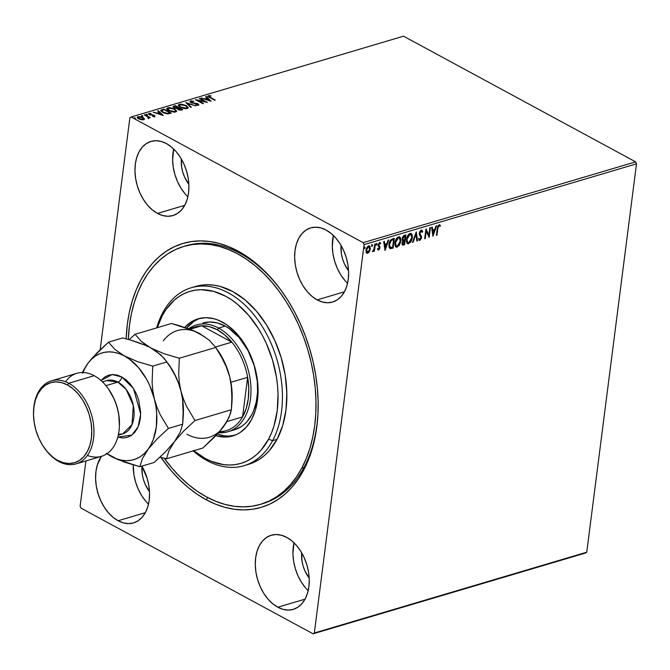 <?xml version="1.0" encoding="UTF-8"?>
<svg xmlns="http://www.w3.org/2000/svg" width="670" height="670" viewBox="0 0 670 670"><rect width="100%" height="100%" fill="white"/><g stroke="black" fill="none" stroke-linecap="round" stroke-linejoin="round"><path stroke-width="1" d="M261.459 504.049A134.544 89.47 -106.5 0 0 318.066 411.573A134.544 89.47 73.5 0 1 262.573 503.731L260.37 504.384M282.824 292.748A134.544 89.47 -106.5 0 0 239.885 253.201L238.026 251.066A137.643 91.522 73.5 0 1 282.397 292.137A137.643 91.522 73.5 0 1 318.041 412.326A137.643 91.522 73.5 0 1 206.176 499.728L207.767 497.592L206.176 499.728L215.539 504.158L224.961 507.349L234.366 509.267L243.646 509.895L252.716 509.233L261.493 507.274L269.893 504.058L277.832 499.594L285.236 493.932L292.028 487.132L298.15 479.251L303.543 470.373L308.141 460.583L311.918 449.972L314.833 438.641L316.851 426.706L317.957 414.269L318.133 401.464L317.396 388.399L315.729 375.217L313.166 362.034L309.733 348.978L305.445 336.181L300.361 323.761L294.515 311.835L287.983 300.52L280.814 289.934L273.075 280.161L264.843 271.316L256.208 263.461L247.238 256.694L238.026 251.066L228.663 246.635L219.232 243.445L209.836 241.527L200.556 240.898L191.486 241.56L182.701 243.52L174.3 246.744L166.361 251.2L158.966 256.861L152.165 263.662L146.043 271.543L140.658 280.42L136.052 290.21L132.283 300.822L129.369 312.153L127.35 324.087L126.144 338.836A137.643 91.522 73.5 0 1 238.026 251.066L239.885 253.201A134.544 89.47 73.5 0 1 282.832 292.748M118.096 520.749L145.365 512.667L118.096 520.749L123.372 522.893L128.623 523.613L133.64 522.876L138.229 520.716L142.216 517.215L145.449 512.508L147.802 506.78L149.184 500.239L149.544 493.154L148.874 485.775L147.182 478.405L141.873 466.111A38.659 25.711 73.5 0 1 133.564 522.893A38.659 25.711 73.5 0 1 118.096 520.749A38.659 25.711 73.5 0 1 101.413 456.354L97.343 464.88L95.952 471.42L95.592 478.506L96.271 485.876L97.954 493.246L100.584 500.331L104.068 506.863L108.255 512.575L112.987 517.274L118.096 520.749M317.153 299.892L344.422 291.802L317.153 299.892L322.438 302.028L327.68 302.748L332.697 302.011L337.286 299.85L341.273 296.349L344.506 291.643L346.859 285.914L348.241 279.373L348.609 272.288L347.931 264.918L346.248 257.548L343.609 250.463L340.134 243.93L335.946 238.219L331.206 233.52L326.106 230.044A38.659 25.711 73.5 0 1 348.4 268.678A38.659 25.711 73.5 0 1 332.622 302.036A38.659 25.711 73.5 0 1 317.153 299.892A38.659 25.711 73.5 0 1 294.859 261.258A38.659 25.711 73.5 0 1 310.637 227.901A38.659 25.711 73.5 0 1 326.106 230.044L320.821 227.901L315.578 227.189L310.562 227.917L305.972 230.078L301.986 233.579L298.753 238.285L296.4 244.014L295.018 250.555L294.649 257.64L295.328 265.019L297.011 272.389L299.649 279.474L303.125 285.998L307.312 291.718L312.053 296.408L317.153 299.892M157.467 213.42L184.736 205.33L157.467 213.42L162.743 215.564L167.994 216.276L173.011 215.539L177.6 213.378L181.587 209.877L184.82 205.171L187.173 199.442L188.555 192.91L188.915 185.816L188.245 178.446L186.553 171.076L183.923 163.991L180.448 157.467L176.26 151.747L171.52 147.057L166.411 143.573A38.659 25.711 73.5 0 1 188.714 182.207A38.659 25.711 73.5 0 1 172.935 215.564A38.659 25.711 73.5 0 1 157.467 213.42A38.659 25.711 73.5 0 1 135.173 174.786A38.659 25.711 73.5 0 1 150.951 141.429A38.659 25.711 73.5 0 1 166.411 143.573L161.135 141.429L155.892 140.717L150.876 141.454L146.286 143.606L142.3 147.107L139.067 151.814L136.714 157.55L135.323 164.083L134.963 171.177L135.642 178.547L137.325 185.917L139.955 193.002L143.439 199.526L147.626 205.246L152.358 209.936L157.467 213.42M277.782 607.221L305.051 599.139L277.782 607.221L283.067 609.365L288.309 610.077L293.326 609.34L297.916 607.188L301.902 603.687L305.135 598.98L307.488 593.243L308.87 586.711L309.238 579.617L308.56 572.247L306.877 564.877L304.239 557.792L300.763 551.268L296.576 545.548L291.835 540.857L286.735 537.374A38.659 25.711 73.5 0 1 309.029 576.007A38.659 25.711 73.5 0 1 293.251 609.365A38.659 25.711 73.5 0 1 277.782 607.221A38.659 25.711 73.5 0 1 255.488 568.587A38.659 25.711 73.5 0 1 271.266 535.23A38.659 25.711 73.5 0 1 286.735 537.374L281.459 535.238L276.208 534.518L271.191 535.255L266.601 537.415L262.615 540.916L259.382 545.623L257.029 551.351L255.647 557.884L255.287 564.978L255.957 572.347L257.64 579.718L260.278 586.803L263.754 593.327L267.941 599.047L272.682 603.737L277.782 607.221M586.753 552.197L314.331 632.991L364.078 244.634L636.5 163.832L586.753 552.197L585.505 553.018L313.083 633.812L585.505 553.018L586.753 552.197L636.5 163.832L364.078 244.634L314.331 632.991L313.083 633.812L81.003 508.136L313.083 633.812L314.331 632.991L586.753 552.197M369.287 245.815L369.899 248.654L368.994 251.359L369.421 251.593L370.016 250.245L370.1 246.619L369.095 245.79L367.604 246.476L365.996 249.86L366.448 252.933L367.42 253.302L368.626 252.657L369.421 251.593L368.994 251.359L367.235 253.017L367.654 253.252L369.421 251.593L370.326 248.888L369.522 245.907L368.609 245.857L365.946 250.178L366.205 252.548L367.654 253.252L366.565 253.051M375.351 243.972L374.756 244.148L373.877 249.55L372.553 251.727L373.969 250.245L373.835 251.3L374.438 251.124L375.351 243.972L374.756 244.148L374.036 249.031L372.361 251.619L373.969 250.245L373.835 251.3L374.438 251.124L375.351 243.972M380.024 242.565L380.711 243.193L379.605 242.59L378.081 245.027L379.321 248.026L378.625 249.156L377.955 248.629L377.528 249.349L378.684 249.977L379.781 248.478L379.873 246.769L378.717 244.609L379.396 243.52L380.284 243.964L380.711 243.193L379.312 242.724L378.056 245.312L379.295 248.193L378.625 249.156L377.955 248.629L377.528 249.349L378.55 250.019L377.863 249.818M392.528 238.88L390.652 240.086L389.195 243.218L388.977 247.079L390.108 248.671L393.081 248.126L394.328 238.344L392.528 238.88C390.417 239.852 389.22 241.728 388.952 244.525L390.108 248.671L393.081 248.126L394.328 238.344L392.528 238.88M405.861 234.927L403.507 235.832L402.36 237.674L402.151 239.852L403.03 240.84L402.151 242.54L402.101 244.441L402.787 245.128L404.605 244.709L405.861 234.927L404.312 235.388L402.126 238.704L403.03 240.84L402.034 243.135L402.528 245.053L404.605 244.709L405.861 234.927M416.296 231.828L412.46 242.381L413.105 242.188L415.944 234.207L416.874 241.066L417.527 240.873L416.296 231.828L412.46 242.381L413.105 242.188L415.944 234.207L416.874 241.066L417.527 240.873L416.296 231.828M429.813 227.825L428.875 235.095L425.936 228.972L424.68 238.754L425.274 238.579L426.212 231.284L429.152 237.423L430.408 227.649L429.813 227.825L428.875 235.095L426.07 228.931L424.68 238.754L425.274 238.579L426.212 231.284L429.152 237.423L430.408 227.649L429.813 227.825M437.837 228.587L438.691 225.999L440.031 226.359L440.433 225.514L439.11 224.827L437.82 226.125L436.413 235.271L437.007 235.095L437.837 228.587L437.409 228.361L436.58 234.869L437.007 235.095L437.837 228.587L438.992 225.823L440.031 226.359L440.433 225.514L439.11 224.827L437.259 228.671L436.413 235.271L437.007 235.095L436.455 234.902L437.409 228.361L437.837 228.587M432.929 236.309L436.664 225.79L436.019 225.983L434.822 229.349L432.644 229.994L432.25 227.097L431.597 227.289L432.929 236.309L436.664 225.79L436.019 225.983L434.822 229.349L432.644 229.994L432.25 227.097L431.597 227.289L432.929 236.309M421.698 230.086L422.711 231.745L421.062 230.195L419.906 231.376L419.244 233.478L419.546 235.137L420.877 237.021L420.861 238.386L420.023 239.408L419.144 238.461L418.599 239.207L419.889 240.413L421.497 238.126L421.447 236.326L419.847 233.57L420.919 231.217L421.572 231.158L422.167 232.381L422.711 231.745L422.083 230.279L421.246 230.12L419.269 233.252L420.961 237.942L420.023 239.408L419.47 239.198M411.045 233.42L412.393 237.649L412.1 234.525L410.727 233.361L408.675 234.333L406.816 237.674L406.363 241.175L407.05 243.21L408.105 243.796L410.76 242.054L412.243 238.545L411.966 237.423L408.357 243.478L408.784 243.704L412.393 237.649L411.263 233.512L410.057 233.436C407.955 234.676 406.749 236.686 406.422 239.466L407.544 243.637L408.784 243.704L407.343 243.503M399.513 236.837L400.869 241.066L400.576 237.942L399.203 236.778L397.142 237.758L395.283 241.091L394.839 244.592L395.526 246.627L396.581 247.213L399.236 245.471L400.802 241.51L400.442 240.84L396.833 246.895L397.26 247.13L400.869 241.066L399.73 236.937L398.524 236.862C396.431 238.093 395.216 240.103 394.898 242.883L396.012 247.054L397.26 247.13L395.811 246.92M385.032 250.513L388.767 239.994L388.114 240.187L386.917 243.562L384.739 244.207L384.346 241.309L383.701 241.502L385.032 250.513L388.767 239.994L388.114 240.187L386.917 243.562L384.739 244.207L384.346 241.309L383.701 241.502L385.032 250.513M377.151 244.106L376.641 243.486L376.205 244.902L377.084 244.391L376.724 243.872L376.121 244.835L376.724 243.872L377.151 244.106L376.758 243.436L376.155 244.399L376.548 245.069L377.151 244.106L376.758 243.436M372.579 245.463L372.068 244.843L371.641 246.259L372.512 245.748L372.151 245.228L371.548 246.191L372.151 245.228L372.579 245.463L372.185 244.793L371.582 245.756L371.976 246.426L372.579 245.463L372.185 244.793M365.125 247.674L364.614 247.054L364.187 248.47L365.058 247.959L364.698 247.439L364.095 248.403L364.698 247.439L365.125 247.674L364.731 247.004L364.128 247.967L364.522 248.637L365.125 247.674L364.731 247.004M129.871 117.803L100.157 349.782L129.871 117.803L131.111 116.982L403.533 36.188L635.612 161.864L363.19 242.657L131.111 116.982L363.19 242.657L364.078 244.634L363.19 242.657L635.612 161.864L636.5 163.832L635.612 161.864L403.533 36.188L131.111 116.982L129.871 117.803M85.911 460.952L80.124 506.168L85.911 460.952M137.283 117.568L138.012 116.647L137.241 117.267L138.631 118.808L141.152 119.687L143.656 119.695L144.176 118.414L141.295 116.831L137.777 116.731L137.317 117.652L137.794 118.255L141.479 119.746L143.883 119.62L144.36 118.732L144.301 119.327M144.871 114.687L144.276 114.871L148.154 117.124L148.137 118.213L149.042 118.02L148.916 117.384L150.315 117.635L144.871 114.687L144.812 115.156L144.871 114.687L144.276 114.871L147.877 116.898L148.137 118.213L148.782 118.18L148.916 117.384L150.315 117.635L144.871 114.687M148.656 114.067L149.016 113.381L149.326 114.604L153.681 115.55L153.782 116.53L153.84 116.111L152.618 116.387L154.544 116.463L154.929 115.952L154.025 115.24L149.636 114.235L150.976 113.414L148.765 113.481L149.075 114.453L153.681 115.55L153.949 116.069L152.618 116.387L154.963 116.128M162.048 109.595L160.951 110.114L160.85 110.885L163.832 112.979L167.659 113.85L171.302 113.096L163.849 109.059L162.048 109.595L161.981 110.156L163.781 109.62L163.849 109.059L160.767 110.458L162.718 112.443L168.019 113.85L171.302 113.096L163.849 109.059L163.907 109.687L161.981 110.156L162.048 109.595M177.249 108.456L178.103 109.528L182.835 109.679L175.381 105.642L173.22 106.421L174.116 107.786L177.249 108.456L179.46 110.048L182.835 109.679L175.381 105.642L175.431 106.27L175.381 105.642L173.103 106.664L174.116 107.786L177.215 108.573M185.816 102.543L190.682 107.351L191.335 107.158L187.567 103.532L195.749 105.843L185.816 102.543L190.682 107.351L191.335 107.158L187.567 103.532L195.749 105.843L185.816 102.543M199.333 98.54L204.878 101.538L195.456 99.688L202.91 103.724L203.504 103.549L197.943 100.534L207.382 102.401L199.928 98.364L199.333 98.54L204.878 101.538L195.59 99.646L202.91 103.724L203.504 103.549L197.943 100.534L207.382 102.401L199.333 98.54M207.96 96.413L208.412 95.684C207.616 96.246 208.01 96.857 209.601 97.519L215.229 100.065L208.998 96.564L209.291 96.07L211.008 96.12L210.732 95.718L208.412 95.684L208.102 96.581L214.634 100.249L215.229 100.065L210.271 97.385L210.213 97.854L209.182 96.095L211.008 96.12L210.732 95.718L207.868 96.103M211.159 101.279L206.192 96.505L205.539 96.698L207.131 98.23L204.953 98.875L201.117 98.004L211.159 101.279L206.192 96.505L205.539 96.698L207.131 98.23L204.953 98.875L201.117 98.004L211.159 101.279M197.817 104.403L197.985 103.884L196.544 103.364L192.407 103.113L191.528 102.393L191.478 102.82L191.352 101.388L193.915 101.354L190.54 100.986L190.004 101.714L191.293 102.745L197.709 104.277L197.575 104.822L195.573 104.997L198.337 105.24L198.839 104.796L198.504 104.235L191.319 102.267L191.252 101.421L193.915 101.354L191.31 100.877L190.54 100.986L190.473 101.547L191.201 101.438M186.227 105.517L181.042 104.118L179.032 104.42L178.337 105.299L181.017 107.661L185.531 108.724L187.407 108.473L188.22 107.703L186.227 105.517L186.168 106.011L186.227 105.517L179.351 104.302L178.346 105.14L180.305 107.309L187.232 108.532L188.22 107.677L186.227 105.517M174.702 108.942L169.518 107.535L166.897 108.322L167.19 109.545L168.773 110.726L174.007 112.15L175.875 111.898L176.687 111.12L174.702 108.942L174.636 109.436L174.702 108.942L167.827 107.719L166.813 108.565L168.773 110.726L175.708 111.949L176.696 111.094L174.702 108.942M163.254 115.483L158.287 110.709L157.634 110.902L159.234 112.434L157.056 113.079L153.221 112.217L163.153 115.516L158.287 110.709L157.634 110.902L159.234 112.434L157.056 113.079L153.221 112.217L163.254 115.483M147.283 114.419L146.001 114.453L147.408 114.897M142.71 115.768L141.437 115.809L142.568 116.287L142.71 115.768L142.643 116.287L142.71 115.768L141.596 115.583L142.836 116.253M135.256 117.979L133.983 118.02L135.114 118.498L135.256 117.979L135.189 118.498L135.256 117.979L134.142 117.794L135.382 118.464M149.494 491.629A26.289 17.479 73.5 0 1 141.973 466.286L142.341 474.695L143.481 479.712L145.273 484.527L149.494 491.629M348.551 270.764A26.289 17.479 73.5 0 1 341.03 245.421L341.399 253.829L342.546 258.846L344.33 263.662L348.551 270.764M188.865 184.3A26.289 17.479 73.5 0 1 181.344 158.958L181.704 167.366L182.851 172.374L184.644 177.19L188.865 184.3M309.18 578.101A26.289 17.479 73.5 0 1 301.668 552.758L302.028 561.167L303.175 566.175L304.959 570.999L309.18 578.101M81.003 508.136L80.124 506.168L81.003 508.136M160.884 457.342L171.126 470.633L179.351 479.477L187.994 487.333L196.963 494.1L206.176 499.728A137.643 91.522 73.5 0 1 160.884 457.342M183.84 246.401A134.544 89.47 73.5 0 1 292.958 313.384A134.544 89.47 73.5 0 1 301.76 468.154L303.971 467.501L301.76 468.154L306.249 458.581L309.934 448.196L312.773 437.116L314.733 425.442L315.805 413.281L315.972 400.76L315.243 387.989L313.61 375.099L311.098 362.219L307.723 349.455L303.527 336.951L298.552 324.808L292.84 313.158L286.442 302.111L279.423 291.76L271.853 282.221L263.812 273.578L255.362 265.915L246.594 259.307L237.582 253.813L228.428 249.5L219.216 246.392L210.028 244.525L200.958 243.922L192.089 244.584L183.513 246.501L175.305 249.667L167.55 254.039L160.314 259.583L153.681 266.241L147.702 273.946L142.442 282.639L137.953 292.212L134.268 302.597L131.429 313.677L129.469 325.352L128.313 339.439A134.544 89.47 73.5 0 1 142.442 282.639A134.544 89.47 73.5 0 1 183.84 246.401L186.059 245.748A134.544 89.47 73.5 0 1 239.885 253.201A134.544 89.47 -106.5 0 0 184.954 246.083M305.595 587.883L301.408 582.163L297.924 575.639L295.294 568.554L293.611 561.184L292.932 553.814L293.988 542.792A38.659 25.711 -106.5 0 0 308.183 590.639M185.272 194.082L181.084 188.362L177.609 181.83L174.979 174.744L173.296 167.383L172.617 160.004L173.672 148.983A38.659 25.711 -106.5 0 0 187.86 196.838M344.966 280.546L340.77 274.834L337.295 268.302L334.665 261.216L332.982 253.846L332.303 246.476L333.359 235.455A38.659 25.711 -106.5 0 0 347.554 283.309M145.901 501.411L141.713 495.691L138.238 489.167L135.608 482.082L133.925 474.712L133.255 464.93A38.659 25.711 -106.5 0 0 148.489 504.167M208.412 95.684L208.337 96.246L209.065 96.145M208.956 97.158L209.182 96.095M209.115 97.301L208.847 96.849M209.434 96.145L207.809 96.631M205.162 99.353L207.064 98.783L207.131 98.23L207.064 98.783L205.162 99.353M205.966 97.108L206.192 96.505L206.117 97.066L210.254 101.044L205.966 97.108M209.308 100.316L205.975 99.21L207.641 98.716L209.258 100.709L205.975 99.21L207.641 98.716L209.308 100.316M199.869 98.825L199.928 98.364L199.869 98.825M204.861 101.631L205.799 102.133L204.861 101.631M197.885 101.002L197.943 100.534L197.885 101.002M196.955 100.5L197.926 100.701L196.955 100.5M190.866 102.292L191.352 101.388M191.277 101.949L191.452 102.954M190.029 101.773L190.54 100.986L190.925 102.56L197.416 104.085L197.516 105.324L197.575 104.822L195.573 104.997L198.831 104.813M198.337 105.24L197.985 103.884L198.68 105.073M197.416 104.085L197.575 104.822M197.508 105.383L197.349 104.637L197.508 105.383M190.54 100.986L189.97 101.463M191.243 101.438L189.962 101.857M198.739 105.173L197.759 104.369M191.076 102.686L190.875 102.267M186.545 103.373L187.541 103.699L186.545 103.373M187.491 104.093L187.567 103.532L187.491 104.093L190.833 107.301L187.491 104.093M187.156 108.004L186.377 108.682L186.444 108.13L180.9 107.133L179.309 105.433L180.138 104.713L185.64 105.701L188.136 107.945M180.975 104.671L178.354 105.458L179.351 104.302L179.284 104.863L180.197 104.696M188.119 107.887L186.486 106.262M186.578 106.321L187.064 107.778L185.071 108.264L180.9 107.133L180.841 107.577L179.392 105.843L180.138 104.713L183.027 104.763L185.64 105.701L187.232 107.426L186.377 108.682L187.232 107.426M178.312 107.828L178.965 108.18L178.312 107.828M181.461 109.528L182.123 109.888L181.461 109.528M173.161 106.966L173.832 106.103L173.756 106.664L175.305 106.203L173.153 106.982M176.913 108.615L178.019 107.82L174.711 107.61L174.083 106.907L175.548 106.229L178.32 107.736L177.19 108.573M174.183 107.837L174.074 107.326M178.178 109.595L178.036 109.109M181.403 109.997L180.783 110.181L181.47 109.436L180.783 110.181L180.858 109.62L178.689 109.344L178.63 109.78L178.061 108.666L179.083 108.146L181.47 109.436L181.403 109.997M178.706 108.8L178.614 109.905M176.981 108.054L174.711 107.61L174.661 108.046L174.083 106.932L175.548 106.229L178.32 107.736L176.981 108.054M174.083 106.907L174.158 107.811M180.858 109.62L179.166 109.562L178.111 108.557L179.083 108.146L181.47 109.436L180.858 109.62M175.063 109.746L176.604 111.362M169.443 108.096L166.822 108.883L167.827 107.719L167.751 108.28L168.664 108.113M176.587 111.304L174.954 109.679M168.363 110.491L167.709 109.394M175.632 111.421L174.702 112.141M174.92 111.547L169.376 110.55L169.317 111.002L167.776 108.858L168.614 108.13L174.108 109.118L175.708 110.843L174.845 112.099L174.92 111.547L169.945 110.835L167.802 108.749L169.644 107.987L172.919 108.582L175.389 110.064L175.699 110.868L174.92 111.547M174.778 112.124L175.708 110.843M167.776 108.858L168.354 110.483M169.929 112.954L170.59 113.305L169.929 112.954M160.8 110.759L161.981 110.156L160.741 110.852M167.559 113.933L169.485 113.532L169.552 112.979L169.87 113.414L169.945 112.861L167.626 113.372L163.312 112.267L161.972 110.416L164.024 109.654L169.945 112.861L169.87 113.414L168.086 113.867M161.972 110.416L164.024 109.654L169.945 112.861L167.567 113.85L167.626 113.372L163.312 112.267L163.254 112.719L161.972 110.416L162.249 112.175L161.721 111.354M157.257 113.557L159.159 112.995L159.234 112.434L159.159 112.995L157.257 113.557M158.07 111.312L158.287 110.709L158.212 111.27L162.358 115.248L158.07 111.312M161.411 114.528L158.07 113.414L159.736 112.92L161.361 114.913L158.07 113.414L159.736 112.92L161.411 114.528M153.681 115.55L153.84 116.111M153.765 116.672L153.606 116.103L153.765 116.672M154.008 115.826L154.251 115.357L153.221 114.955L150.507 115.039L149.896 114.411L149.845 114.838L149.753 113.724L150.976 113.414L148.564 113.749M149.016 113.381L148.941 113.942L149.527 113.85M149.678 114.269L149.829 114.972L149.603 114.31M149.896 114.411L149.753 113.724M154.544 116.463L154.251 115.357L154.469 117.024M154.862 116.513L153.949 115.801M149.569 114.796L149.494 113.942M149.871 113.841L148.539 114.176M146.169 114.227L146.294 114.712M147.961 116.965L148.908 117.476L147.961 116.965M148.983 118.163L148.707 118.732M148.782 118.18L148.916 117.384M148.154 118.213L148.204 117.786L148.154 118.213M148.321 118.222L148.204 117.786M148.137 118.347L147.81 117.459M141.596 115.583L141.722 116.069M144.41 119.076L143.003 117.51L138.456 117.091M142.945 118.02L143.003 117.51L142.945 118.02M144.335 119.436L142.936 118.071L144.285 119.293L144.36 118.732M143.145 119.804L143.506 118.892L142.551 119.411L139.226 118.632L139.167 119.076L138.69 117.007L142.409 117.686L142.919 119.821L142.986 119.335L138.883 118.431L138.162 117.652L138.514 117.066L137.241 117.627M138.523 118.774L138.07 118.104M143.43 119.377L143.087 119.83M138.447 118.707L138.146 117.468L138.69 117.007L140.641 117.049L143.238 118.28L142.986 119.335M134.142 117.794L134.268 118.28M97.443 492.542L97.895 493.338L97.443 492.542M439.813 224.885L439.11 224.827M439.604 224.802L440.433 225.514L440.006 225.287L439.654 226.024L440.006 225.287L439.47 224.701M439.604 226.125L440.031 226.359M439.361 225.849L438.565 225.597L438.992 225.823L438.565 225.597L437.409 228.361L438.004 226.075L438.934 225.622M431.874 227.214L432.644 229.994L431.874 227.214M436.103 225.958L432.711 235.48L436.103 225.958M434.009 230.204L432.343 230.698L433.189 233.964L432.343 230.698L433.189 233.964L432.77 230.924L434.436 230.43L432.343 230.698L434.436 230.43L433.189 233.964L434.436 230.43L434.009 230.204M429.931 227.783L428.767 236.887L429.931 227.783M425.785 231.049L426.212 231.284L425.785 231.049L424.855 238.344L425.274 238.579L424.73 238.378L425.785 231.049M425.894 229.257L428.875 235.095L425.894 229.257M421.924 230.17L421.246 230.12M421.321 231.091L422.167 232.381L422.711 231.745L422.016 231.828L421.656 230.053M421.162 231.117L420.735 230.882L419.437 232.859L419.864 233.093L421.547 231.15L421.12 230.916M419.931 233.997L419.864 233.093L419.437 232.859L419.512 233.763L420.727 235.262L419.931 233.997M421.447 236.326L420.299 235.028L421.447 236.326L421.02 236.091L421.137 237.49L421.564 237.724L421.447 236.326M420.023 239.408L419.144 238.461L418.599 239.207L419.889 240.413L421.564 237.724L421.137 237.49L419.462 240.187L419.889 240.413L419.102 240.212M419.294 240.371L419.889 240.413M418.716 238.235L419.596 239.182M419.412 239.207L418.851 238.595M418.976 240.187L420.174 239.709L421.07 237.892L421.02 236.091L419.42 233.11L420.048 231.393L421.145 230.932M415.986 232.457L417.527 240.873L416.832 240.723L415.986 232.457M415.517 233.972L415.944 234.207L415.517 233.972L412.678 241.954L413.105 242.188L412.603 241.979L415.517 233.972M407.092 243.386L409.345 242.934L411.305 239.986L412.025 235.731L410.886 233.311M407.46 242.372L406.548 240.421L406.908 237.616L408.407 234.935L410.3 234.198M410.668 234.408L409.521 234.207L409.948 234.441L409.521 234.207L406.598 239.064L407.025 239.291L409.948 234.441L410.886 234.492L411.799 237.833L408.884 242.716L407.946 242.641L406.598 239.064L407.737 242.498M402.36 244.902L404.178 244.475L405.384 235.07L404.178 244.475L404.605 244.709L402.335 244.893M402.31 240.497L403.03 240.84M402.812 239.718L402.276 238.838L402.536 237.431L404.705 235.874L402.293 238.294L403.005 239.768M402.553 243.863L402.419 241.895L404.111 240.513L402.209 242.716L403.097 243.83M403.524 244.064L402.812 243.989L402.209 242.716L402.637 242.942L403.156 241.543L404.236 240.832L403.809 240.605L404.538 240.748L404.111 240.513L404.538 240.748L404.136 243.88L403.524 244.064L402.637 242.942L404.538 240.748L404.136 243.88L402.737 243.888M403.432 239.994L402.293 238.294L402.72 238.528L403.298 237.046L404.454 236.309L404.027 236.075L405.132 236.108L404.705 235.874L405.132 236.108L404.672 239.743L403.432 239.994L402.72 238.528L405.132 236.108L404.672 239.743L402.963 239.759M395.56 246.803L397.812 246.351L399.781 243.403L400.493 239.148L399.353 236.728M395.568 245.463L395.015 243.847L395.375 241.033L396.883 238.353L398.776 237.616M399.136 237.825L397.997 237.624L398.424 237.858L397.997 237.624L395.066 242.481L395.493 242.708L398.424 237.858L399.353 237.909L400.266 241.25L397.36 246.133L396.422 246.058L395.066 242.481L396.213 245.915M393.859 238.487L392.654 247.892L393.081 248.126L390.108 248.671L392.654 247.892L393.859 238.487M392.536 239.483L393.608 239.525L390.911 240.203L391.339 240.438L390.911 240.203L389.119 244.123L389.546 244.349L391.339 240.438L392.963 239.718L392.536 239.483L393.608 239.525L392.612 247.297L390.535 247.649L389.119 244.123L390.116 247.414L389.069 245.639L389.898 241.502L392.134 239.617M390.535 247.649L389.496 245.873L390.082 242.247L391.339 240.438L393.608 239.525L392.612 247.297L390.082 247.414M383.969 241.418L384.739 244.207L383.969 241.418M388.198 240.161L384.815 249.692L388.198 240.161M386.113 244.408L384.438 244.902L385.284 248.168L384.438 244.902L385.284 248.168L384.865 245.136L386.531 244.634L384.438 244.902L386.531 244.634L385.284 248.168L386.531 244.634L386.113 244.408M377.528 249.349L378.55 250.019L379.923 247.808L378.684 244.818L379.555 243.453L380.284 243.964L380.711 243.193L379.605 242.59M378.625 249.156L377.955 248.629M377.528 248.394L378.198 248.922L377.528 248.394M380.711 243.193L379.974 243.52L379.857 242.431M379.555 243.453L380.284 243.964M377.779 249.801L378.877 249.215L379.446 247.908L379.404 246.409L378.248 244.927L379.136 243.218L378.316 245.228L379.873 246.769L379.923 247.808L379.496 247.582L378.123 249.793L378.55 250.019M379.136 243.218L379.731 243.503M376.155 244.399L376.548 245.069M374.873 244.115L374.011 250.89L374.438 251.124L373.885 250.923L374.873 244.115M373.55 250.019L373.316 250.48M372.361 251.619L372.788 251.727M371.582 245.756L371.976 246.426M371.758 244.558L372.151 245.228L372.093 244.726M366.348 252.975L368.199 252.422L369.899 248.654L370.326 248.888L369.488 246.049M366.674 252.054L366.088 250.697L366.331 248.796L367.319 246.987L368.743 246.568M367.88 246.577L366.122 249.768L367.344 252.146M367.771 252.372L366.867 252.046L366.122 249.768L366.549 250.002L367.152 248.067L368.492 246.728L368.073 246.501L369.513 247.171L369.647 249.541L367.771 252.372L366.549 250.002L368.492 246.728L369.723 249.056L367.771 252.372L366.967 252.18M368.492 246.728L368.073 246.501M364.128 247.967L364.522 248.637M364.304 246.769L364.698 247.439L364.639 246.937M407.025 239.291L408.616 235.396L409.805 234.483L410.945 234.534L411.832 237.482L410.417 241.468L409.027 242.666L407.888 242.607L407.067 241.275L407.025 239.291M395.493 242.708L397.084 238.822L398.281 237.9L399.421 237.951L400.308 240.898L398.684 245.145L397.36 246.133L396.163 245.873L395.493 242.708M244.056 465.675L248.486 464.36A92.795 61.699 -106.5 0 0 277.037 439.369L272.606 440.684A92.795 61.699 73.5 0 1 244.056 465.675A92.795 61.699 73.5 0 1 193.178 450.902A92.795 61.699 -106.5 0 0 272.606 440.684L268.561 439.21A89.696 59.647 73.5 0 1 193.739 450.734M193.278 450.357L205.129 458.422L211.234 461.303L223.504 464.62L229.55 465.022L235.463 464.578L241.183 463.297L246.652 461.186L251.82 458.272L256.644 454.578L261.066 450.14L268.561 439.21L271.551 432.82L274.013 425.902L277.213 410.727L278.042 394.278L277.548 385.761L276.459 377.168L272.539 360.075L266.425 343.643L262.615 335.879L258.352 328.509L248.629 315.252L237.632 304.381L231.786 299.976L225.782 296.316L213.529 291.358L201.36 289.716L195.447 290.16L189.727 291.442L184.258 293.544L179.091 296.467L174.267 300.16L165.858 309.733L162.349 315.528L157.249 327.705A89.696 59.647 73.5 0 1 162.349 315.528L162.735 312.739A92.795 61.699 -106.5 0 0 156.696 327.873A92.795 61.699 73.5 0 1 162.735 312.739A92.795 61.699 73.5 0 1 191.285 287.748A92.795 61.699 73.5 0 1 266.534 333.945A92.795 61.699 73.5 0 1 272.606 440.684L277.037 439.369A92.795 61.699 -106.5 0 0 270.965 332.63A92.795 61.699 -106.5 0 0 195.715 286.433L191.285 287.748M202.951 323.007A55.677 37.018 73.5 0 1 248.101 350.72A55.677 37.018 73.5 0 1 251.736 414.764L247.088 421.547L244.341 424.303L241.351 426.597L234.743 429.721M184.794 327.362A61.087 40.619 73.5 0 1 198.086 318.803A61.087 40.619 73.5 0 1 247.624 349.212A61.087 40.619 73.5 0 1 251.619 419.487L246.518 426.924L240.22 432.468L236.703 434.453L229.081 436.765L225.053 437.058L215.882 435.693A61.087 40.619 73.5 0 0 232.825 435.935L232.833 435.935A61.087 40.619 73.5 0 0 251.619 419.487L255.337 410.417L257.514 400.091L258.076 388.885L257.004 377.235L254.332 365.594L250.17 354.397L241.485 339.397L234.391 331.139L226.577 324.657L218.328 320.201L214.149 318.794L205.858 317.672L197.935 318.845L190.69 322.27L184.392 327.806M199.761 318.359A61.087 40.619 -106.5 0 0 186.712 328.015L194.007 321.282L199.761 318.359M301.76 468.154A134.544 89.47 73.5 0 1 260.354 504.393A134.544 89.47 73.5 0 1 164.209 458.255L172.341 468.573L180.389 477.216L188.839 484.879L197.608 491.487L206.611 496.981L215.765 501.302L224.986 504.409L234.173 506.269L243.244 506.872L252.113 506.21L260.689 504.292L268.896 501.127L276.651 496.755L283.879 491.211L290.52 484.552L296.492 476.847L301.76 468.154M248.712 464.293L254.374 462.107L259.726 459.092L264.709 455.265L269.281 450.675L277.037 439.369L282.673 425.601L285.981 409.906L286.844 392.888L285.211 375.192L281.149 357.512L274.826 340.511L266.476 324.849L256.417 311.14L245.036 299.892L232.783 291.55L220.112 286.425L213.772 285.144L207.516 284.725L201.402 285.177L195.489 286.509M217.373 434.101A61.087 40.619 -106.5 0 0 234.466 435.391L228.378 436.078L224.257 435.802L217.373 434.101M202.809 323.049L210.028 321.977L217.583 322.999L225.187 326.072L228.914 328.342L239.366 337.831L248.051 350.628L254.206 365.653L257.322 381.59L257.548 392.059L256.3 401.925L253.595 410.802L251.736 414.764A55.677 37.018 73.5 0 1 234.609 429.755L227.968 431.731A55.677 37.018 73.5 0 1 219.216 432.711A55.677 37.018 -106.5 0 0 250.999 390.041A55.677 37.018 -106.5 0 0 218.579 328.066A55.677 37.018 -106.5 0 0 188.697 328.727A55.677 37.018 73.5 0 1 196.302 324.975A55.677 37.018 73.5 0 1 218.579 328.066L225.221 326.089L218.579 328.066A55.677 37.018 73.5 0 1 250.689 383.692A55.677 37.018 73.5 0 1 227.968 431.731M272.606 440.684A92.795 61.699 -106.5 0 0 251.987 312.454A92.795 61.699 -106.5 0 0 162.735 312.739L162.349 315.528A89.696 59.647 73.5 0 1 248.629 315.252A89.696 59.647 73.5 0 1 268.561 439.21L272.606 440.684M190.062 329.246L201.662 325.804L190.062 329.246A54.128 35.996 73.5 0 1 201.662 325.804A54.128 35.996 73.5 0 1 217.289 329.791L218.579 328.066L217.289 329.791L209.442 326.667L201.662 325.804L231.845 342.152L224.869 335.025L217.289 329.791A54.128 35.996 73.5 0 1 231.845 342.152A54.128 35.996 73.5 0 1 247.632 377.319L242.557 416.933L246.183 408.541L248.285 398.859L248.779 388.298L247.632 377.319A54.128 35.996 73.5 0 1 242.557 416.933A54.128 35.996 73.5 0 1 220.397 431.555M188.873 328.794L195.632 326.784A54.128 35.996 -106.5 0 1 201.662 325.804L231.845 342.152L215.405 347.026L231.845 342.152A54.128 35.996 -106.5 0 1 247.632 377.319L242.557 416.933L226.921 421.572L242.557 416.933A54.128 35.996 -106.5 0 1 226.418 430.576L218.428 432.946M230.907 382.285L247.632 377.319L230.907 382.285M65.551 381.749A43.299 28.793 73.5 0 1 94.219 375.694A43.299 28.793 -106.5 0 0 76.899 373.291L51.431 380.845A43.299 28.793 73.5 0 1 68.75 383.248A43.299 28.793 -106.5 0 0 33.559 410.743L33.525 411.489A41.758 27.763 73.5 0 1 67.469 384.974L68.75 383.248L94.219 375.694L68.75 383.248A43.299 28.793 73.5 0 1 93.725 426.514A43.299 28.793 73.5 0 1 76.053 463.875A43.299 28.793 73.5 0 1 58.734 461.479L57.804 460.407A41.758 27.763 73.5 0 1 44.346 447.954A41.758 27.763 73.5 0 1 33.525 411.489M44.346 447.954L44.773 448.557A43.299 28.793 -106.5 0 0 58.734 461.479A43.299 28.793 73.5 0 1 44.572 448.272M118.439 434.445L122.593 433.942L132.015 424.646L133.305 405.509L126.178 389.471L117.903 382.109A4.64 2.889 118.4 0 0 121.764 376.934L133.498 388.516L140.667 413.985L138.104 426.857L131.898 435.048L117.794 437.142L123.087 438.004L127.3 437.384L131.153 435.575L134.502 432.636L137.224 428.683L139.201 423.867L140.357 418.373L140.667 412.418L138.682 400.04L136.471 394.086L133.548 388.6L130.03 383.801L126.052 379.857L121.764 376.934A4.64 2.889 -61.6 0 1 117.903 382.109A27.839 18.509 -106.5 0 0 106.765 380.568L102.443 381.85M33.542 411.095A43.299 28.793 73.5 0 1 51.431 380.845M105.927 385.66L117.903 382.109L105.927 385.66M204.693 336.784L193.538 330.653L171.453 323.493L135.064 334.288L129.101 339.656L135.064 334.288L171.453 323.493L179.2 325.612L193.538 330.653L199.752 333.643L209.417 340.327L215.707 347.454L220.061 354.137L227.205 368.718L229.718 376.766L231.309 384.949L232.013 401.556L231.393 409.73L230.472 413.558L226.577 422.159L223.278 427.058L214.224 437.401L202.826 448.037L166.436 458.833L202.826 448.037L219.14 432.142L226.251 422.351M167.902 363.241L167.902 363.241A55.677 37.018 73.5 0 1 180.992 391.213L182.583 399.404L183.304 407.712L182.667 424.177L180.197 432.125L168.907 450.885L166.436 458.833L160.063 457.116L166.436 458.833L168.907 450.885L174.552 441.505L183.605 431.162L195.004 420.526L231.393 409.73L195.004 420.526L186.779 406.791L183.513 399.261L180.992 391.213L179.409 383.022L178.681 374.714L179.317 358.249L215.707 347.454L179.317 358.249L164.125 353.743L151.026 348.099L141.353 341.415L135.064 334.288L141.353 341.415L145.692 344.832L156.353 351.365L164.192 358.316L171.336 368.584L175.205 375.644L178.48 383.165L180.992 391.213L179.409 383.022L178.681 374.714L179.317 358.249L164.125 353.743L151.026 348.099L160.691 354.782L166.981 361.909L152.743 366.13L137.543 361.632L119.386 353.701L114.31 352.32L109.294 351.867L104.42 352.336L99.788 353.735L95.458 356.038L91.522 359.187L88.038 363.148L85.065 367.847L82.653 373.207M106.614 453.423L116.622 458.841L121.697 460.215L126.722 460.675L131.588 460.198L136.228 458.799L140.549 456.505L144.486 453.347L157.023 439.043L168.43 428.406L182.667 424.177L180.197 432.125L174.552 441.505L183.605 431.162L195.004 420.526L186.779 406.791L183.513 399.261L180.992 391.213A55.677 37.018 73.5 0 1 183.337 414.387L183.337 414.387M107.007 453.707A55.677 37.018 73.5 0 0 111.563 456.563L124.679 462.216L139.854 466.714L154.1 462.493L165.498 451.848L174.552 441.505L165.498 451.848L154.1 462.493L139.854 466.714L142.325 458.766L147.97 449.386L157.023 439.043L168.43 428.406L160.205 414.671L156.931 407.142L154.418 399.094A55.677 37.018 73.5 0 1 147.97 449.386A55.677 37.018 73.5 0 1 111.563 456.563L106.254 453.305L117.794 459.561L139.854 466.714L142.325 458.766L150.943 444.687L153.355 439.327L156.328 427.024L156.688 413.298L155.876 406.196L154.418 399.094L149.661 385.384L146.445 379.002L138.623 367.746L129.394 359.12L124.444 355.979A55.677 37.018 73.5 0 1 154.418 399.094L152.827 390.911L152.107 382.595L152.743 366.13L137.543 361.632L124.444 355.979L114.779 349.296L108.49 342.169L97.15 352.738L88.038 363.148A55.677 37.018 73.5 0 1 124.444 355.979L114.779 349.296L108.49 342.169L92.242 357.981L88.038 363.148L82.41 372.495L84.78 367.981M163.338 340.821A55.677 37.018 -106.5 0 1 199.752 333.643L209.417 340.327L215.707 347.454L223.931 361.189L227.205 368.718L229.718 376.766A55.677 37.018 -106.5 0 0 217.7 350.259L215.707 347.454M232.013 401.556L232.113 398.876A55.677 37.018 -106.5 0 0 229.718 376.766L231.309 384.949L232.029 393.265L231.393 409.73L228.922 417.67L223.278 427.058A55.677 37.018 -106.5 0 1 186.863 434.227M219.793 431.019L223.278 427.058M232.113 398.926L231.996 390.962L229.718 376.766L224.961 363.048L217.675 350.226M148.011 346.558L144.82 345.109L148.011 346.558M137.928 342.445L144.82 345.109L130.466 340.059L137.928 342.445M122.727 337.94L130.466 340.059L122.727 337.94L108.49 342.169L122.727 337.94M183.287 416.011L183.387 413.323A55.677 37.018 -106.5 0 0 180.992 391.213A55.677 37.018 -106.5 0 0 168.974 364.706L175.205 375.644L178.48 383.165L180.992 391.213L182.583 399.404L183.287 416.011L182.667 424.177L168.43 428.406L160.205 414.671L156.931 407.142L154.418 399.094L152.827 390.911L152.107 382.595L152.743 366.13L166.981 361.909M101.002 380.501L104.855 376.967L108.708 375.15L112.92 374.53L117.325 375.133L121.764 376.934L112.133 374.555L101.002 380.501M82.921 372.495A55.677 37.018 73.5 0 1 88.038 363.148M118.473 434.277L122.593 433.942A27.839 18.509 -106.5 0 0 133.958 409.923A27.839 18.509 -106.5 0 0 117.903 382.109L106.765 380.568M76.053 463.875L101.522 456.32A43.299 28.793 -106.5 0 0 119.193 418.959A43.299 28.793 -106.5 0 0 94.219 375.694A43.299 28.793 73.5 0 1 108.18 388.617A43.299 28.793 73.5 0 1 119.394 426.43A43.299 28.793 73.5 0 1 87.401 455.416M57.804 460.407L63.499 462.719L69.169 463.498L74.588 462.702L79.546 460.365L83.851 456.588L87.343 451.505L89.88 445.316L91.38 438.255L91.765 430.601L91.036 422.636L89.219 414.68L86.38 407.025L82.619 399.973L78.097 393.801L72.98 388.734L67.469 384.974L61.766 382.662L56.096 381.892L50.686 382.679L45.727 385.016L41.423 388.793L37.93 393.876L35.384 400.065L33.894 407.125L33.5 414.78L34.229 422.745L36.046 430.701L38.893 438.356L42.646 445.408L47.168 451.58L52.285 456.647L58.734 461.479A43.299 28.793 -106.5 0 0 93.549 438.507A43.299 28.793 -106.5 0 0 68.75 383.248L67.469 384.974A41.758 27.763 73.5 0 1 91.38 438.255A41.758 27.763 73.5 0 1 57.804 460.407M119.419 425.869L118.724 414.428L116.907 406.464L114.059 398.817L108.507 389.069M119.394 426.43L119.427 425.685A41.758 27.763 -106.5 0 0 108.615 389.22A41.758 27.763 -106.5 0 0 108.398 388.918M197.876 104.587L197.801 105.148M178.346 105.14L178.27 105.701M179.309 105.433L179.233 105.994M178.061 108.666L177.986 109.227M166.813 108.565L166.746 109.118M160.767 110.458L160.691 111.019M137.241 117.267L137.174 117.828M439.461 225.899L439.034 225.664M407.544 243.637L407.117 243.403M407.946 242.641L407.528 242.406M410.886 234.492L410.459 234.266M396.012 247.054L395.585 246.82M396.422 246.058L395.995 245.831M399.353 237.909L398.926 237.683M378.341 249.123L377.913 248.897M379.898 243.478L379.48 243.252M122.593 433.942L118.272 435.224M108.18 388.617L108.615 389.22"/></g></svg>
